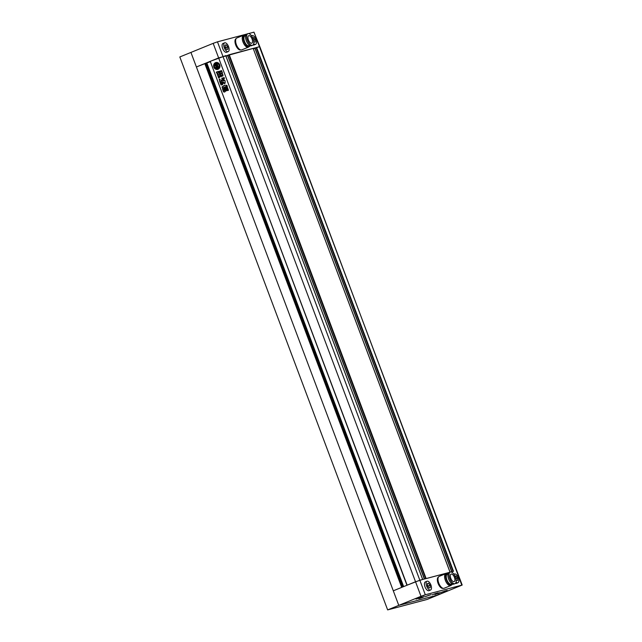 <?xml version="1.0" encoding="UTF-8"?>
<svg xmlns="http://www.w3.org/2000/svg" width="642" height="642" viewBox="0 0 642 642"><rect width="100%" height="100%" fill="white"/><g stroke="black" fill="none" stroke-linecap="round" stroke-linejoin="round"><path stroke-width="0.96" d="M179.816 56.953L190.931 52.427L398.77 605.366L438.301 594.893L398.77 605.366L387.648 609.9L179.816 56.953M387.648 609.9L427.187 599.427L462.184 585.047L425.309 594.773L419.836 580.224L407.14 585.175L210.239 61.335L225.767 55.645M215.543 62.643A3.555 3.146 -104.8 0 0 213.802 66.961A3.555 3.146 -104.8 0 0 217.702 69.4A3.555 3.146 -104.8 0 0 218.039 69.28A3.555 3.146 -104.8 0 0 219.773 64.962A3.555 3.146 -104.8 0 0 215.881 62.531A3.555 3.146 -104.8 0 0 215.543 62.643M215.953 62.507A3.555 3.146 -104.8 0 0 215.696 62.603A3.555 3.146 -104.8 0 0 213.947 66.88A3.555 3.146 -104.8 0 0 217.774 69.376M216.057 66.182A1.469 1.3 -104.8 0 1 216.298 64.722L216.314 65.404L216.964 65.139L216.651 64.312L215.84 64.714A2.03 1.798 -104.8 0 0 215.64 66.054A1.613 1.428 -104.8 0 0 214.42 65.444A2.672 2.367 -104.8 0 0 215.391 68.012A1.613 1.428 -104.8 0 0 215.889 66.704A2.03 1.798 -104.8 0 0 216.908 67.554L217.766 67.266L217.453 66.447L216.803 66.712L217.1 67.298A1.469 1.3 -104.8 0 1 215.969 66.375L217.807 65.628L218.384 67.153A1.822 1.613 -104.8 0 1 218.906 67.33A2.672 2.367 -104.8 0 0 217.453 63.462L217.606 63.422A2.672 2.367 -104.8 0 1 219.058 67.29L218.906 67.33M217.55 68.525A2.672 2.367 -104.8 0 0 218.745 67.787L218.593 67.827A1.123 0.995 -104.8 0 0 218.176 67.883L217.317 68.237A0.979 0.867 -104.8 0 1 216.322 67.932L216.474 67.891A0.979 0.867 -104.8 0 0 217.293 68.245M216.322 67.932A0.947 0.835 -104.8 0 1 216.145 68.469A2.672 2.367 -104.8 0 0 218.593 67.827M226.401 90.771L225.703 91.052L224.459 88.195L225.157 87.906L226.249 90.811L225.551 91.092L224.459 88.195L225.157 87.906M226.249 90.811L225.703 91.052M228.544 90.177L227.589 90.546L226.289 87.087L227.091 86.758L227.485 87.785M227.637 87.826L228.392 90.217L227.589 90.546L228.392 90.217M227.091 86.758L226.289 87.087L227.741 90.506M219.708 74.247L217.598 75.082L219.692 74.247M219.813 74.36L221.049 75.555M221.129 75.539L222.878 74.809L222.999 75.82L221.033 76.623L220.158 76.246L219.628 75.604L220.037 75.467L220.158 76.246M221.249 75.491L223.087 74.921M219.628 75.604L219.765 77.361L218.537 77.859M218.585 77.843L218.152 76.703L218.85 76.422L218.617 75.852L219.002 76.382L218.152 76.703M218.617 75.852L217.983 76.109L217.598 75.082M219.925 72.353L221.498 71.711L222.204 72.089L221.65 71.671L219.925 72.353L220.326 74.881L221.025 75.283L222.597 74.641L222.204 72.089M221.177 75.242L220.479 74.841L221.025 75.283M224.491 85.29L222.028 86.919L222.477 88.123L226.433 86.213L227.332 86.429L226.859 85.338L224.186 85.298M226.433 86.213L227.332 86.429M223.633 79.263L222.975 78.87C223.721 79.431 224.202 79.143 224.427 78.003L223.769 77.546L223.079 78.316L223.552 79.295M224.427 78.003L223.833 77.53M223.368 81.028L221.442 80.796C220.415 81.486 220.72 81.975 222.365 82.256L223.857 82.497L224.724 83.725M222.63 82.048L223.857 82.497M221.442 80.796L221.008 80.74M223.239 80.876L223.047 80.362L224.042 79.953L223.512 79.624M224.042 79.953L224.331 80.731M225.077 80.571L225.19 82.987L224.194 83.396L224.796 83.701M222.525 82.585L223.456 82.834L222.485 84.656L221.787 84.19L222.525 82.585M216.595 71.984L216.506 72.795L217.798 73.228L216.354 72.835L216.506 72L218.28 71.495L217.429 72.016M221.747 70.789L219.227 71.286L218.681 73.003L218.28 71.495M219.227 71.286L218.681 73.003M219.074 71.326L221.594 70.829L221.161 70.5M221.594 70.829L221.626 71.342L219.781 72.097L219.492 74.039L217.502 74.849L217.1 73.774L217.798 73.228M222.108 77.867L222.999 79.375L220.888 80.435L221.386 80.354L220.888 80.435L221.041 82.248L222.036 84.88L220.984 84.913L222.036 84.88M222.188 84.84L220.984 84.913L219.692 81.486L219.179 79.006L220.246 79.351M221.723 78.789L222.557 78.204M226.128 87.505L227.22 90.402L226.522 90.691L225.43 87.794L226.128 87.505L225.43 87.794L226.522 90.691L227.22 90.402M224.411 92.071L223.536 91.798L222.533 89.11L222.854 88.371L224.363 88.363L222.854 88.371M224.363 88.363L225.374 91.052L225.053 91.79L223.536 91.798L224.259 92.111M225.807 55.621L422.701 579.461L415.534 581.756L393.297 590.817L196.404 66.977L206.082 63.149L402.943 586.884M406.956 585.255L210.255 61.367M206.138 63.293L210.175 61.728M402.398 587.109L205.512 63.301M401.956 587.294L205.071 63.486M451.751 571.765L254.898 48.142L259.432 46.706L218.633 57.916L421.008 596.306L398.77 605.366L393.297 590.817L401.691 587.398L204.798 63.558M450.973 571.974L453.075 571.452M461.799 585.103L259.817 46.649L253.959 32.156L248.606 33.577M253.381 48.92L254.946 48.286M450.01 572.15L253.173 48.375L229.234 54.706L227.525 55.397L424.386 579.012M247.146 33.962L217.469 41.826L419.836 580.224L449.512 572.359L425.702 578.707M226.008 56.175L227.581 55.533M223.127 78.83L223.079 78.316M223.914 77.505L223.231 78.276M221.594 80.756C220.567 81.446 220.872 81.935 222.517 82.216M223.392 80.836L223.047 80.362M224.194 79.913L223.199 80.322M224.347 83.356L224.01 82.457M222.557 84.624L221.787 84.19M221.939 84.15L221.859 83.685M222.678 82.545L222.012 83.645M224.636 85.25L223.809 86.012M223.962 85.972L222.18 86.879L222.63 88.082M222.357 72.048L221.65 71.671M220.479 74.841L219.668 73.124M220.631 74.119L220.399 73.493M221.225 73.878L220.992 73.252M221.819 73.637L221.586 73.011M220.078 72.313L219.821 73.084M218.432 71.455L217.566 71.792M217.654 74.809L217.1 73.774M217.253 73.734L217.903 73.453M220.31 76.205L221.185 76.583M218.737 77.802L218.304 76.663M218.77 75.812L219.002 76.382L218.665 75.836M217.75 75.042L218.136 76.069M221.137 84.872L219.692 81.486M219.331 78.966L219.845 81.446M222.71 78.163L221.795 78.541M227.244 86.718L226.441 87.047M227.372 90.361L226.674 90.65M226.281 87.464L225.583 87.753M224.612 88.155L225.31 87.866M223.689 91.758L222.533 89.11M222.686 89.069L223.007 88.331M224.515 88.323L223.793 88.01M224.074 90.739L224.548 90.562L224.09 89.342L223.617 89.519L224.074 90.739L223.617 89.519M217.453 63.462A1.822 1.613 -104.8 0 1 217.181 63.959L217.758 65.492L215.913 66.238A1.469 1.3 -104.8 0 1 216.145 64.762L216.282 64.665M216.964 65.139L216.314 65.404M217.116 65.099L216.651 64.312M215.616 65.813A1.613 1.428 -104.8 0 0 214.572 65.404L214.42 65.444M216.041 66.92A1.613 1.428 -104.8 0 1 215.543 67.972L215.391 68.012M217.173 67.522L217.766 67.266M217.919 67.225L217.453 66.447M215.969 66.375L216.121 66.335A1.469 1.3 -104.8 0 0 217.253 67.258L217.301 67.258M216.121 66.335L217.815 65.644M216.9 63.325A2.672 2.367 -104.8 0 0 214.685 64.577A0.947 0.835 -104.8 0 1 215.166 64.85L215.319 64.802A0.979 0.867 -104.8 0 1 215.84 63.879L216.707 63.526A1.123 0.995 -104.8 0 0 217.052 63.285L216.9 63.325A1.123 0.995 -104.8 0 1 216.555 63.566L215.688 63.919A0.979 0.867 -104.8 0 0 215.166 64.85M217.052 63.285A2.672 2.367 -104.8 0 0 216.177 63.357M228.56 46.649A4.735 2.191 -112.2 0 1 228.223 51.601A4.735 2.191 -112.2 0 1 224.299 47.781A4.735 2.191 -112.2 0 1 224.644 42.829A4.735 2.191 -112.2 0 1 228.56 46.649M224.644 42.829L222.975 43.504A4.735 2.191 67.8 0 0 222.638 48.455A4.735 2.191 67.8 0 0 226.554 52.283L228.223 51.601M251.576 35.904A4.735 2.191 -112.2 0 1 252.017 35.575A4.735 2.191 -112.2 0 1 255.933 39.395A4.735 2.191 -112.2 0 1 255.588 44.346A4.735 2.191 -112.2 0 1 253.686 43.696M253.004 45.004A4.735 2.191 67.8 0 0 253.919 45.028L255.588 44.346M240.702 49.924A6.091 2.817 -112.2 0 1 235.71 44.996A6.091 2.817 -112.2 0 1 236.104 38.648M252.057 38.985A4.061 1.878 67.8 0 0 248.703 35.703A4.061 1.878 67.8 0 0 248.406 39.948A4.061 1.878 67.8 0 0 251.768 43.223A4.061 1.878 67.8 0 0 252.057 38.985M247.868 33.665L246.761 34.122A6.26 2.889 67.8 0 0 246.311 40.663A6.26 2.889 67.8 0 0 251.487 45.718L252.595 45.261A6.26 2.889 67.8 0 0 253.044 38.721A6.26 2.889 67.8 0 0 247.868 33.665A6.26 2.889 67.8 0 0 247.419 40.213A6.26 2.889 67.8 0 0 252.595 45.261M245.701 35.575L244.891 35.904A5.313 2.456 67.8 0 0 244.514 41.457A5.313 2.456 67.8 0 0 248.903 45.742L249.714 45.413M245.854 35.125A6.227 2.873 67.8 0 0 244.546 35.061L243.551 35.462A6.227 2.873 67.8 0 0 243.101 41.971A6.227 2.873 67.8 0 0 248.245 47.002L249.248 46.593A6.227 2.873 67.8 0 0 250.139 45.638M244.546 35.061A6.227 2.873 67.8 0 0 244.104 41.569A6.227 2.873 67.8 0 0 249.248 46.593M244.233 35.19A6.428 2.969 67.8 0 0 243.47 35.278L236.858 37.974A6.428 2.969 67.8 0 0 236.392 44.691A6.428 2.969 67.8 0 0 241.713 49.883L248.326 47.187A6.428 2.969 67.8 0 0 248.935 46.722M243.47 35.278A6.428 2.969 67.8 0 0 243.013 41.995A6.428 2.969 67.8 0 0 248.326 47.187M213.168 43.359L190.931 52.427L196.404 66.977L218.633 57.916L213.168 43.359L217.469 41.826M253.959 32.156L462.184 585.047M252.675 37.83L253.582 37.589L255.035 39.635L253.518 40.253M253.582 37.589L252.723 37.934M255.035 39.635L255.251 42.011L253.791 42.019M226.65 49.594L225.206 47.54L224.981 45.165L226.217 44.836L227.661 46.89L227.878 49.265L226.65 49.594M227.661 46.89L225.992 47.572L225.085 46.288M226.104 48.824L225.992 47.572M226.217 44.836L224.997 45.333M426.673 586.17A4.735 2.191 67.8 0 0 430.589 589.998A4.735 2.191 67.8 0 0 430.926 585.047A4.735 2.191 67.8 0 0 427.01 581.219A4.735 2.191 67.8 0 0 426.673 586.17M430.589 589.998L428.92 590.672A4.735 2.191 -112.2 0 1 425.004 586.852A4.735 2.191 -112.2 0 1 425.341 581.901L427.01 581.219M456.053 582.085A4.735 2.191 67.8 0 0 457.963 582.743A4.735 2.191 67.8 0 0 458.3 577.792A4.735 2.191 67.8 0 0 454.384 573.972A4.735 2.191 67.8 0 0 453.95 574.293M457.963 582.743L456.293 583.426A4.735 2.191 -112.2 0 1 455.371 583.401M438.47 577.038A6.091 2.817 67.8 0 0 438.077 583.385A6.091 2.817 67.8 0 0 443.068 588.321M421.465 596.185L424.739 595.07L421.465 596.185M420.301 598.079L424.29 596.723L420.301 598.079M402.004 604.114L405.287 602.998L402.004 604.114M438.502 594.444L441.784 593.328L438.502 594.444M457.955 586.515L461.237 585.4L457.955 586.515M436.424 593.81L440.404 592.454L436.424 593.81M454.432 577.375A4.061 1.878 -112.2 0 1 454.135 581.62A4.061 1.878 -112.2 0 1 450.78 578.346A4.061 1.878 -112.2 0 1 451.069 574.1A4.061 1.878 -112.2 0 1 454.432 577.375M454.969 583.658L453.854 584.108A6.26 2.889 -112.2 0 1 448.678 579.06A6.26 2.889 -112.2 0 1 449.127 572.512L450.243 572.062A6.26 2.889 -112.2 0 1 455.419 577.11A6.26 2.889 -112.2 0 1 454.969 583.658A6.26 2.889 -112.2 0 1 449.793 578.602A6.26 2.889 -112.2 0 1 450.243 572.062M452.08 583.811L451.27 584.14A5.313 2.456 -112.2 0 1 446.88 579.846A5.313 2.456 -112.2 0 1 447.265 574.301L448.068 573.972M452.506 584.027A6.227 2.873 -112.2 0 1 451.615 584.982L450.62 585.392A6.227 2.873 -112.2 0 1 445.468 580.368A6.227 2.873 -112.2 0 1 445.917 573.86L446.92 573.45A6.227 2.873 -112.2 0 1 448.22 573.515M451.615 584.982A6.227 2.873 -112.2 0 1 446.471 579.959A6.227 2.873 -112.2 0 1 446.92 573.45M451.302 585.111A6.428 2.969 -112.2 0 1 450.692 585.576L444.079 588.273A6.428 2.969 -112.2 0 1 438.759 583.088A6.428 2.969 -112.2 0 1 439.224 576.364L445.837 573.667A6.428 2.969 -112.2 0 1 446.599 573.579M450.692 585.576A6.428 2.969 -112.2 0 1 445.379 580.392A6.428 2.969 -112.2 0 1 445.837 573.667M416.321 598.978L421.938 597.052L416.321 598.978M420.141 597.55L416.024 599.098M425.445 596.554L431.063 594.636L425.445 596.554M429.257 595.134L425.148 596.675M432.435 594.701L438.053 592.783L432.435 594.701M436.255 593.28L432.146 594.829M441.56 592.285L447.177 590.367L441.56 592.285M445.379 590.865L441.271 592.406M422.934 597.381L418.809 598.785L422.934 597.381M439.056 593.112L434.923 594.516L439.056 593.112M460.129 585.937L456.711 587.101L460.129 585.937M423.64 595.607L420.213 596.771L423.64 595.607M404.179 603.536L400.752 604.7L404.179 603.536M440.677 593.874L437.25 595.03L440.677 593.874M421.008 596.306L425.309 594.773M436.761 593.914L439.545 592.783L436.704 593.762M458.26 586.595L460.483 585.689L458.211 586.467M440.268 593.978L438.101 594.709L440.211 593.842M403.826 603.472L401.603 604.379L403.826 603.472M420.719 597.967L423.423 597.052L420.719 597.967M421.826 596.089L423.985 595.359L421.826 596.089M456.157 580.408L457.618 580.408L457.401 578.033L455.884 578.643M457.401 578.033L455.956 575.978L455.042 576.219M455.956 575.978L455.09 576.331M427.355 583.554L427.572 585.929L429.017 587.984L430.244 587.663L430.028 585.279L428.583 583.233L427.355 583.554M428.583 583.233L427.371 583.722M427.46 584.677L428.479 587.213M430.028 585.279L428.358 585.961M422.661 579.469L225.767 55.629M403.657 586.595L206.876 63.076M403.401 586.7L206.62 63.165M402.919 586.9L206.058 63.157M453.501 571.3L256.599 47.46M453.059 571.42L256.174 47.612M451.896 571.725L255.059 48.062M426.127 578.554L229.234 54.706M425.686 578.667L228.801 54.867M424.522 578.98L227.693 55.316M451.719 571.773L254.898 48.142M450.05 572.142L253.173 48.375M424.346 579.028L227.525 55.397M252.017 35.575L251.495 35.783M454.384 573.972L453.862 574.181"/></g></svg>
